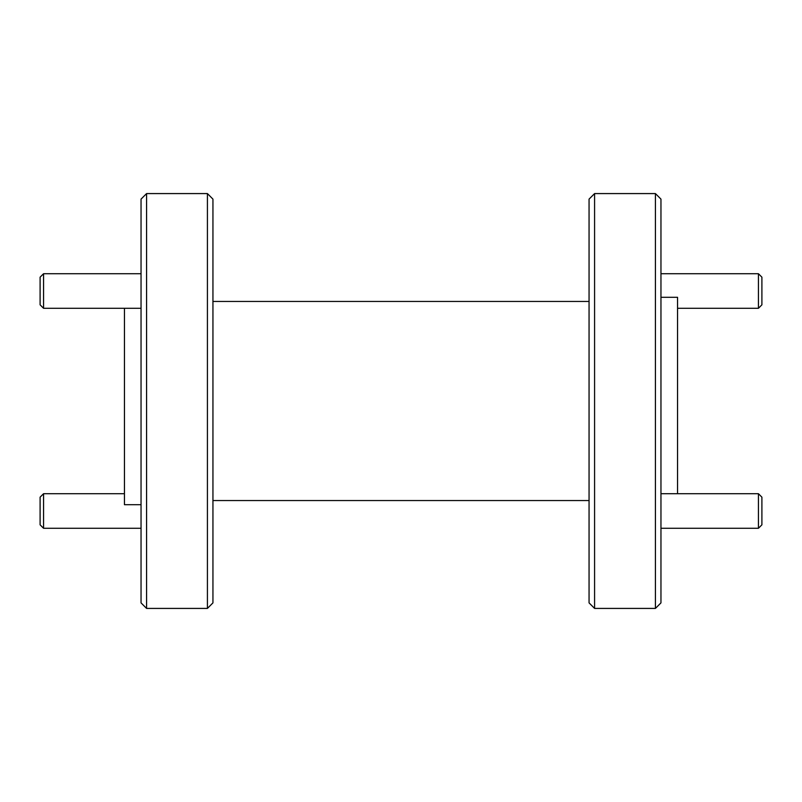 <?xml version="1.0" encoding="UTF-8"?>
<svg xmlns="http://www.w3.org/2000/svg" width="802" height="802" viewBox="0 0 802 802"><rect width="100%" height="100%" fill="white"/><g stroke="black" fill="none" stroke-linecap="round" stroke-linejoin="round"><path stroke-width="1.2" d="M146.576 608.417L141.042 602.883L141.042 199.117L146.576 193.583L146.576 608.417L207.417 608.417L207.417 193.583L212.941 199.117L212.941 602.883L207.417 608.417M594.583 608.417L589.059 602.883L589.059 199.117L594.583 193.583L594.583 608.417L655.424 608.417L655.424 193.583L660.958 199.117L660.958 602.883L655.424 608.417M124.45 308.289L124.45 504.709L141.042 504.709M146.576 193.583L207.417 193.583M212.941 500.558L589.059 500.558M212.941 301.442L589.059 301.442M594.583 193.583L655.424 193.583M660.958 297.291L677.55 297.291L677.55 493.711M43.559 528.277L40.1 524.829L40.1 497.17L43.559 493.711L43.559 528.277L141.042 528.277M43.559 493.711L124.45 493.711M43.559 308.289L40.1 304.83L40.1 277.171L43.559 273.723L43.559 308.289L141.042 308.289M43.559 273.723L141.042 273.723M761.9 497.17L761.9 524.829L758.441 528.277L758.441 493.711L761.9 497.17M660.958 528.277L758.441 528.277M660.958 493.711L758.441 493.711M761.9 277.171L761.9 304.83L758.441 308.289L758.441 273.723L761.9 277.171M677.55 308.289L758.441 308.289M660.958 273.723L758.441 273.723"/></g></svg>
